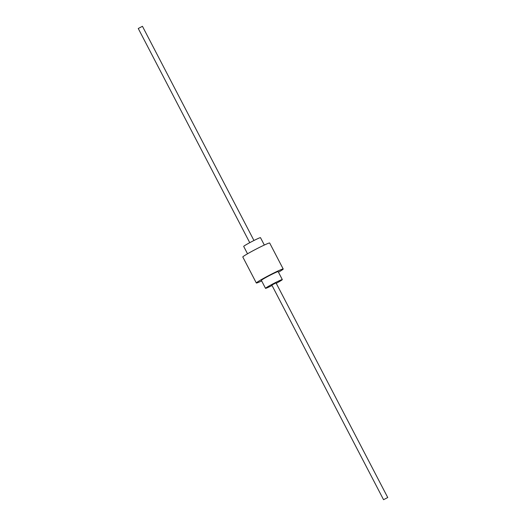 <?xml version="1.0" encoding="UTF-8"?>
<svg xmlns="http://www.w3.org/2000/svg" width="526" height="526" viewBox="0 0 526 526"><rect width="100%" height="100%" fill="white"/><g stroke="black" fill="none" stroke-linecap="round" stroke-linejoin="round"><path stroke-width="0.79" d="M264.328 245.044L260.488 237.667A9.468 0.526 152.5 0 0 252.25 241.362A9.468 0.526 152.5 0 0 243.709 246.346A9.468 0.526 152.5 0 0 243.689 246.411L247.529 253.788M276.249 283.323A9.468 0.526 152.5 0 0 282.291 279.654A9.468 0.526 152.5 0 0 282.311 279.589A9.468 0.526 152.5 0 0 274.072 283.284A9.468 0.526 152.5 0 0 265.531 288.268A9.468 0.526 152.5 0 0 265.512 288.333A9.468 0.526 152.5 0 0 272.047 285.506M282.311 279.589L278.162 271.626A9.468 0.526 152.5 0 0 269.923 275.315A9.468 0.526 152.5 0 0 261.383 280.305A9.468 0.526 152.5 0 0 261.369 280.365L265.512 288.333M278.471 272.212A15.149 0.848 152.5 0 0 283.179 269.108A15.149 0.848 152.5 0 0 283.198 269.003L269.674 243.012A15.149 0.848 152.5 0 0 256.491 248.916A15.149 0.848 152.5 0 0 242.821 256.892A15.149 0.848 152.5 0 0 242.802 256.997L256.326 282.988A15.149 0.848 152.5 0 0 261.672 280.956M283.198 269.003A15.149 0.848 152.5 0 0 270.022 274.914A15.149 0.848 152.5 0 0 256.353 282.889A15.149 0.848 152.5 0 0 256.326 282.988M276.005 282.883L271.83 285.059M253.953 240.494L142.447 26.3L138.266 28.489M387.747 497.53L383.553 499.7L387.747 497.53L276.012 282.87M138.253 28.483L249.751 242.677M271.81 285.053L383.553 499.7"/></g></svg>
